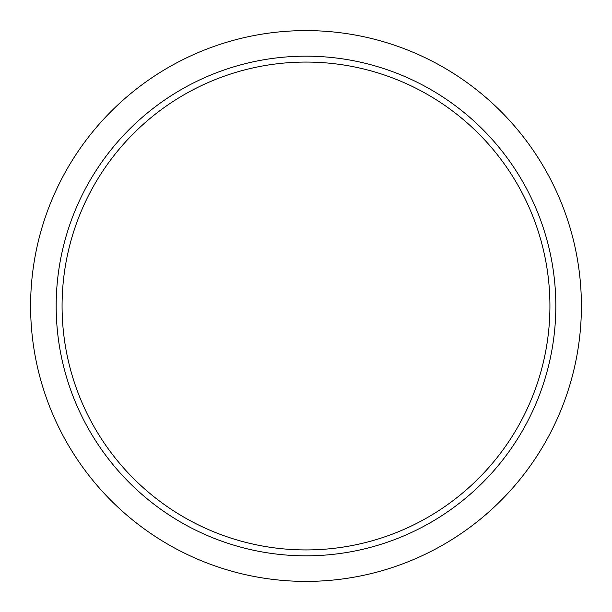 <?xml version="1.0" encoding="UTF-8"?>
<svg xmlns="http://www.w3.org/2000/svg" width="612" height="612" viewBox="0 0 612 612"><rect width="100%" height="100%" fill="white"/><g stroke="black" fill="none" stroke-linecap="round" stroke-linejoin="round"><path stroke-width="0.92" d="M549.928 306A243.928 243.928 0 0 1 306 549.928A243.928 243.928 0 0 1 62.072 306A243.928 243.928 0 0 1 306 62.072A243.928 243.928 0 0 1 549.928 306M555.826 306A249.826 249.826 0 0 1 306 555.826A249.826 249.826 0 0 1 56.174 306A249.826 249.826 0 0 1 306 56.174A249.826 249.826 0 0 1 555.826 306M581.4 306A275.4 275.4 0 0 1 306 581.4A275.4 275.4 0 0 1 30.6 306A275.4 275.4 0 0 1 306 30.6A275.4 275.4 0 0 1 581.4 306"/></g></svg>
